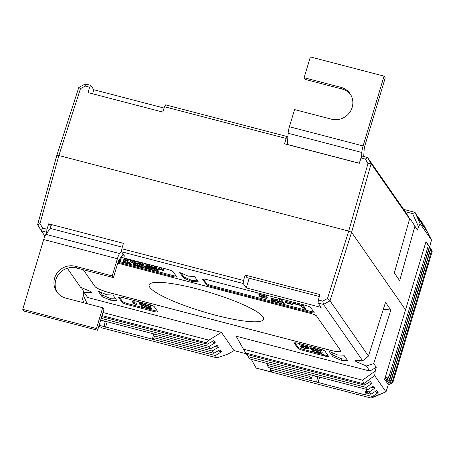 <?xml version="1.0" encoding="UTF-8"?>
<svg xmlns="http://www.w3.org/2000/svg" width="455" height="455" viewBox="0 0 455 455"><rect width="100%" height="100%" fill="white"/><g stroke="black" fill="none" stroke-linecap="round" stroke-linejoin="round"><path stroke-width="0.68" d="M96.443 328.555L102.688 307.739L103.876 309.446L97.632 330.262L96.443 328.555L22.75 309.343L43.697 239.529A7.78 1.61 -75.4 0 1 45.921 234.353L119.614 253.56A7.78 1.61 104.6 0 0 117.39 258.736L112.237 275.906L113.426 277.613L118.579 260.448L122.981 254.504A7.78 1.61 104.6 0 0 123.208 254.169M102.688 307.739L65.838 298.133A16.863 16.249 145.1 0 1 56.778 291.854A16.863 16.249 145.1 0 1 57.199 272.92A16.863 16.249 145.1 0 1 75.394 266.3L112.237 275.906M97.632 330.262L23.939 311.055L22.75 309.343M57.398 292.69A16.863 16.249 145.1 0 1 58.718 274.2A16.863 16.249 145.1 0 1 76.582 268.012L113.426 277.613M51.472 224.577L50.323 228.41L45.921 234.353M122.315 247.179L50.323 228.41M121.661 250.802L119.614 253.56M81.479 287.634L84.141 292.428L89.618 292.616A5.869 1.001 -163.3 0 0 91.489 292.434A5.869 1.001 -163.3 0 0 91.421 292.195A5.869 1.001 -163.3 0 0 88.105 290.444L80.518 287.224L67.306 268.251M47.053 232.829L46.666 232.277L41.274 230.867L37.634 224.616L56.812 155.456L58.871 155.53L40 223.576L42.633 228.103L47.013 229.24L48.662 223.843L123.419 243.334L121.86 248.754L243.527 280.468L245.171 275.07L319.928 294.556L318.375 299.982L322.754 301.119L327.492 298.52L348.723 231.089L351.578 232.295L330 300.829L368.453 356.049L362.709 360.787L357.232 360.599A5.869 1.001 -163.3 0 0 355.361 360.775A5.869 1.001 -163.3 0 0 355.429 361.014A5.869 1.001 -163.3 0 0 358.745 362.766L359.382 360.667M262.922 316.816A59.736 10.169 -163.3 0 0 203.328 290.608A59.736 10.169 -163.3 0 0 149.166 284.881A59.736 10.169 -163.3 0 0 149.814 287.332A59.736 10.169 -163.3 0 0 209.579 313.592A59.736 10.169 -163.3 0 0 263.593 319.211A59.736 10.169 -163.3 0 0 262.922 316.816M130.545 260.061L131.12 260.209L132.047 261.54L133.031 261.796L132.735 262.774L131.285 262.524L130.255 261.039L130.545 260.061M133.605 262.194L137.945 263.326L135.158 263.564L134.447 262.535L133.605 262.194L133.895 261.215L134.316 261.324M134.1 262.046L134.396 261.062L134.97 261.215L138.235 262.347L137.945 263.326M146.573 266.385L149.604 267.17L149.286 266.715L146.254 265.925L149.177 266.562L148.779 265.993L145.754 265.202L145.941 264.076L149.541 265.015L150.577 266.493L150.281 267.472L146.681 266.533L146.675 266.038M151.356 266.078C151.145 265.629 152.061 265.674 154.114 266.203L156.093 266.721L157.123 268.2L156.833 269.184L153.477 268.262L151.06 267.057L151.305 265.908M119.307 259.464L120.706 261.039L120.416 262.023L118.272 261.46M123.311 261.562L124.477 262.484L127.218 263.138L126.831 262.478L127.127 261.5L127.701 261.653L128.452 262.734L128.162 263.712L123.697 262.114L123.311 261.562L123.606 260.584L124.772 261.506L126.917 262.194M129.664 262.165L130.42 263.246L130.124 264.224L128.799 262.996L129.089 262.012L129.664 262.165L129.374 263.144L130.124 264.224M130.909 263.673L130.613 264.651L129.544 264.355L130.608 264.628L130.903 263.65L130.295 263.399M133.332 264.406L135.283 264.668L138.019 265.839L137.728 266.056L133.247 264.571L137.427 265.663L133.332 264.406L133.628 263.422L135.573 263.69L138.309 264.856L138.024 265.077M133.247 264.571L133.571 263.604M144.849 267.176L145.139 266.198L150.434 268.023L150.167 269.11L148.074 268.922L145.6 268.257L144.849 267.176L150.139 269.002L150.434 268.023M120.461 261.864L129.567 264.236M130.653 264.52L139.674 266.869M140.476 267.079L152.357 270.179M153.011 270.35L157.379 271.487M158.101 271.675L172.718 275.485A5.187 0.882 -163.3 0 0 176.165 276.06M150.742 268.712L152.67 270.088L154.234 269.622L157.424 271.328L157.584 269.44L158.158 269.593L158.056 271.834L154.49 269.906L152.624 270.418L150.742 268.712L151.037 267.733L152.965 269.11L154.529 268.643L157.367 270.156M138.786 265.595L139.082 264.617L144.371 266.442L144.11 267.529L139.969 266.619L140.419 267.267L139.844 267.119L138.786 265.595L144.081 267.421L144.371 266.442M160.024 267.745L163.76 269.929L163.464 270.913L159.91 269.03L158.59 269.639L157.976 269.479L158.272 268.501L159.944 267.722L159.728 268.723L163.464 270.913M139.088 262.893C138.633 262.427 139.184 262.359 140.749 262.689L143.427 264.025L143.132 265.003C143.615 265.475 143.08 265.549 141.539 265.225L138.792 263.872L138.991 262.609M123.777 259.634L128.117 260.76L125.335 260.999L124.619 259.976L123.777 259.634L124.073 258.65L124.494 258.764M124.278 259.481L124.568 258.503L125.142 258.65L128.412 259.782L128.117 260.76M120.535 257.809L121.263 258.855L120.967 259.833L119.79 258.815M262.063 296.017L263.826 296.58C265.532 297.001 266.329 297.03 266.215 296.666L267.318 296.956L267.062 298.122L267.318 296.956M259.378 296.023L263.695 295.693L257.775 293.907L266.124 296.086L260.465 296.29L263.53 297.564C265.237 297.979 266.033 298.008 265.919 297.644L267.022 297.934C267.221 298.457 266.107 298.429 263.678 297.837C261.386 297.212 259.953 296.603 259.378 296.023L259.942 294.715M281.048 298.946L284.193 303.474L283.903 304.452L275.525 302.211C272.96 301.398 271.442 300.687 270.958 300.072L271.169 298.816M271.248 299.094C270.901 298.503 271.936 298.457 274.365 298.963L279.529 300.243M203.322 279.012L206.314 283.311A5.187 0.882 -163.3 0 0 212.019 285.729L310.276 311.339A5.187 0.882 -163.3 0 0 313.723 311.914M302.712 304.594L305.862 309.121L305.567 310.1L303.803 309.639L300.954 305.55L293.395 303.576L293.071 303.11L293.356 302.16M292.912 303.257L293.236 303.724L292.946 304.702L285.387 302.734L285.063 302.262L285.353 301.284L292.912 303.257L292.616 304.236L292.946 304.702M386.011 391.835L371.217 398.079L372.855 397.061L386.011 391.835L388.342 384.606L384.174 378.617M360.986 157.948L362.152 156.099L367.549 157.504L371.143 163.698L351.578 232.295L405.541 309.792L351.578 232.295L348.723 231.089L58.871 155.53L348.723 231.089L367.976 163.59L365.365 159.091L360.986 157.948L359.308 163.305L284.551 143.82L286.138 138.439L164.471 106.726L162.793 112.078L88.037 92.593L89.624 87.212L85.244 86.075L80.484 88.645L58.871 155.53M310.259 374.715L309.77 376.45L311.357 378.731L312.46 375.29M372.855 397.061L372.486 396.533L378.15 392.648L376.7 390.566L370.899 394.252L367.856 393.461L366.269 391.181L366.753 389.44M102.955 312.528L208.919 340.147L206.411 342.786L207.366 344.162L213.816 340.641L215.266 342.723L208.953 346.443L210.54 348.718L216.995 345.203L218.44 347.284L212.127 350.998L213.713 353.279L155.377 338.071L153.79 335.79L154.273 334.055M83.316 269.764L95.049 286.61A12.973 2.207 -163.3 0 0 109.314 292.662L330.393 350.293A12.973 2.207 -163.3 0 0 340.835 351.169A12.973 2.207 -163.3 0 0 340.687 350.646L316.481 315.884A5.187 0.882 -163.3 0 0 310.776 313.461L117.765 263.149M198.255 281.799L194.484 276.384L188.307 276.174L179.748 272.545L183.519 277.954L192.078 281.588L198.255 281.799M118.027 262.285L172.422 276.464A5.187 0.882 16.7 0 0 176.603 276.816A5.187 0.882 16.7 0 0 176.546 276.606L173.173 271.76A5.187 0.882 16.7 0 0 167.463 269.343L120.967 257.223M153.54 311.419A5.187 0.882 -163.3 0 0 157.714 311.772A5.187 0.882 -163.3 0 0 157.657 311.561L154.285 306.715A5.187 0.882 -163.3 0 0 148.58 304.298L122.787 297.576A5.187 0.882 -163.3 0 0 118.613 297.223A5.187 0.882 -163.3 0 0 118.67 297.433L122.042 302.279A5.187 0.882 -163.3 0 0 127.747 304.696L153.54 311.419L153.835 310.441A5.187 0.882 -163.3 0 0 157.282 311.015M110.554 300.215L116.73 300.425L112.959 295.011L106.783 294.8L98.223 291.172L101.994 296.586L110.554 300.215L110.992 298.747L115.672 298.907M341.455 360.405L347.631 360.616L343.866 355.201L337.684 354.991L329.124 351.362L332.895 356.771L341.455 360.405L341.898 358.932L346.573 359.097M324.261 355.924A5.187 0.882 -163.3 0 0 328.436 356.271A5.187 0.882 -163.3 0 0 328.379 356.06L325.007 351.22A5.187 0.882 -163.3 0 0 319.302 348.797L298.423 343.354A5.187 0.882 -163.3 0 0 294.243 343.007A5.187 0.882 -163.3 0 0 294.3 343.218L297.672 348.058A5.187 0.882 -163.3 0 0 303.383 350.481L324.261 355.924L324.557 354.94A5.187 0.882 -163.3 0 0 327.998 355.514M212.019 285.729L211.729 286.707L309.986 312.323L310.276 311.339M211.729 286.707A5.187 0.882 16.7 0 1 206.018 284.29L206.314 283.311M202.754 279.091L206.018 284.29M202.646 279.444A5.187 0.882 16.7 0 1 202.589 279.233A5.187 0.882 16.7 0 1 206.769 279.586L305.021 305.197A5.187 0.882 16.7 0 1 310.731 307.62L314.104 312.46A5.187 0.882 16.7 0 1 314.16 312.67A5.187 0.882 16.7 0 1 309.986 312.323M362.709 360.787L323.465 304.429L318.073 303.024L321.128 307.409L246.235 287.89L243.18 283.499L121.559 251.797L124.619 256.188L122.202 255.556M41.274 230.867L44.937 236.128M84.141 292.428L87.673 297.507L221.403 332.366L234.103 350.6L227.705 354.195L216.899 357.852L101.886 327.873L98.9 326.042M246.218 353.757L234.103 350.6M369.87 371.064L236.139 336.205L243.425 349.144L362.567 380.198L375.244 370.979L376.251 367.242L369.87 371.064L366.332 365.985L373.703 363.579L376.251 367.242M358.745 362.766L366.332 365.985M243.18 283.499L243.527 280.468M121.86 248.754L121.559 251.797M318.375 299.982L318.073 303.024M327.492 298.52L330 300.829L323.465 304.429M323.516 304.389L322.754 301.119M46.666 232.277L47.013 229.24M41.234 230.804L42.633 228.103M37.634 224.616L40 223.576M366.138 387.415L248.259 356.686L249.846 358.967L367.725 389.69L366.138 387.415L371.798 383.525L370.353 381.449L364.552 385.135L246.667 354.405L243.425 349.144M208.953 346.443L101.203 318.352M210.54 348.718L100.686 320.087M311.357 378.731L268.74 367.623L267.153 365.342L309.77 376.45M370.899 394.252L369.312 391.971L366.269 391.181M212.127 350.998L153.79 335.79M371.217 398.079L256.205 368.095L271.754 371.951L270.327 369.904L364.722 394.735L365.729 394.769L366.793 391.931M372.486 396.533L365.729 394.769M103.712 320.872L105.15 321.48L104.178 326.593L99.127 325.274M213.713 353.279L220.169 349.764L221.613 351.84L215.306 355.56L216.899 357.852M215.306 355.56L153.25 339.385L154.313 336.546M104.178 326.593L153.25 339.385M364.552 385.135L363.596 383.758L245.711 353.034M375.244 370.979L374.658 375.614L363.596 383.758M363.795 383.514L362.567 380.198M208.919 340.147L221.403 332.366M84.181 302.916L82.543 299.47L83.731 291.689M83.003 294.8L87.224 303.707M207.366 344.162L101.727 316.623M206.411 342.786L102.039 315.582M368.453 356.049L385.516 302.353L390.851 310.02L373.703 363.579M385.959 391.852L374.658 375.614M181.13 273.131L183.809 276.976L192.368 280.61L197.55 280.786M192.368 280.61L192.078 281.588M183.809 276.976L183.519 277.954M83.35 269.775L95.055 286.587A12.973 2.207 -163.3 0 0 109.325 292.639L330.398 350.265A12.973 2.207 -163.3 0 0 340.835 351.158M119.341 297.001L122.338 301.295A5.187 0.882 -163.3 0 0 128.043 303.718L144.974 308.132M149.086 309.201L153.835 310.441M133.241 300.3L134.993 302.82L136.881 303.309L136.591 304.293L136.073 304.395L133.804 303.803L131.819 300.954L132.104 300.004M139.122 303.769C138.991 303.11 140.572 303.189 143.877 304.003L150.542 306.556L144.201 304.469C141.983 303.906 140.874 303.826 140.891 304.236L151.185 308.956C151.344 309.548 149.979 309.48 147.084 308.763L141.312 306.625L146.959 308.342C148.637 308.774 149.462 308.831 149.439 308.518L144.775 306.448C141.96 305.441 140.072 304.549 139.122 303.769L139.349 302.569L141.545 302.461M147.005 303.883L150.838 305.578L150.542 306.556M142.751 304.139L149.9 307L151.481 307.978L151.248 309.161L151.481 307.978M141.312 306.625L141.607 305.646L143.006 305.777L147.249 307.364M294.976 342.78L297.968 347.08A5.187 0.882 -163.3 0 0 303.673 349.497L315.69 352.631M319.808 353.706L324.557 354.94M303.36 346.664L305.123 347.228C306.829 347.643 307.625 347.671 307.512 347.313L308.615 347.597L308.359 348.769L308.615 347.597M300.675 346.67L304.992 346.335L299.072 344.554L307.421 346.727L301.762 346.932L304.827 348.206C306.534 348.621 307.33 348.649 307.216 348.291L308.319 348.575C308.518 349.104 307.404 349.07 304.975 348.485C302.683 347.853 301.25 347.25 300.675 346.67L301.244 345.356M317.721 348.388L321.56 350.077L321.264 351.055L314.923 348.968C312.699 348.405 311.595 348.331 311.607 348.74L311.675 348.524M313.472 348.638L320.621 351.499L322.203 352.483L321.964 353.66L322.203 352.483M311.573 348.604L321.907 353.461C322.066 354.047 320.695 353.979 317.806 353.262L312.033 351.123L312.329 350.145L313.728 350.282L317.971 351.869M312.033 351.123L317.675 352.847C319.359 353.279 320.183 353.336 320.155 353.017L315.497 350.953C312.676 349.94 310.793 349.048 309.838 348.274L310.071 347.068L312.261 346.966M100.299 292.053L102.432 295.113L110.992 298.747M102.432 295.113L101.994 296.586M331.206 352.244L333.339 355.304L341.898 358.932M333.339 355.304L332.895 356.771M369.312 391.971L374.971 388.087L373.527 386.005L367.725 389.69M153.864 333.947L152.243 339.35M107.192 321.782L105.571 327.185M366.343 389.332L364.722 394.735M319.672 377.167L318.051 382.57M316.191 376.262L317.63 376.871L316.657 381.978M256.034 367.856L251.268 359.336M248.259 356.686L247.037 354.502M221.613 351.84L218.053 350.913M317.63 376.871L312.392 375.506M270.662 368.123L270.327 369.904M378.15 392.648L374.801 391.772M105.15 321.48L100.623 320.303M218.44 347.284L214.879 346.357M267.489 363.562L267.153 365.342M374.971 388.087L371.627 387.216M215.266 342.723L211.706 341.796M371.798 383.525L368.453 382.655M90.016 291.251L89.618 292.616M383.326 309.246L390.851 310.02M48.662 223.843L50.886 226.539M246.235 287.89L249.203 278.238M245.171 275.07L246.974 277.652L319.364 296.524M309.838 348.274C309.707 347.614 311.294 347.688 314.593 348.502L314.854 347.637M314.593 348.502L321.264 351.055M317.675 352.847L317.96 351.897M313.432 351.26L313.728 350.282M320.326 352.483L320.621 351.499M312.625 349.372L312.875 348.541M143.877 304.003L144.133 303.138M146.959 308.342L147.244 307.398M142.711 306.761L143.006 305.777M149.604 307.978L149.9 307M141.903 304.867L142.153 304.037M304.827 348.206L305.123 347.228M307.227 348.399L307.512 347.313M307.421 346.727L307.705 345.777M299.072 344.554L299.362 343.599M131.819 300.954L132.917 301.238L134.703 303.798L134.993 302.82M134.703 303.798L136.591 304.293M132.917 301.238L133.207 300.289M293.071 303.11L302.393 305.538L302.677 304.588M302.393 305.538L305.567 310.1M285.063 302.262L292.616 304.236M270.958 300.072C270.606 299.487 271.646 299.441 274.075 299.942L280.428 301.534L278.966 299.43L280.729 299.89L283.903 304.452M281.81 303.525L280.752 302.006L277.305 301.096C274.411 300.277 272.881 300.09 272.721 300.533C273.677 301.261 275.514 301.944 278.221 302.586L281.81 303.525M280.729 299.89L281.014 298.941M278.966 299.43L279.251 298.48M274.075 299.942L274.365 298.963M274.632 300.448L280.911 302.234M263.53 297.564L263.826 296.58M265.93 297.758L266.215 296.666M266.124 296.086L266.408 295.13M257.775 293.907L258.059 292.957M157.288 270.418L157.868 270.571L158.158 269.593M154.364 269.656L154.66 268.677M154.234 269.622L154.529 268.643M152.67 270.088L152.965 269.11M151.316 268.865L151.612 267.881M157.868 270.571L158.056 271.834M147.977 268.786L149.564 268.848L147.386 267.932L145.793 267.864L147.977 268.786L148.159 268.166M147.312 267.802L147.608 266.823M145.549 267.512L145.845 266.533M145.418 267.324L145.714 266.346M141.915 267.204L143.507 267.273L141.323 266.351L139.736 266.283L141.915 267.204L142.102 266.584M140.419 267.267L140.538 266.869M141.255 266.226L141.545 265.242M139.492 265.936L139.787 264.952M139.361 265.748L139.657 264.764M138.309 264.856L137.728 266.056M137.456 265.777L133.912 264.856L137.456 265.777M135.283 264.668L135.573 263.69M130.608 264.628L130.158 264.605M129.544 264.355L130.05 264.207M128.799 262.996L129.374 263.144M126.831 262.478L127.406 262.632L127.701 261.653M127.406 262.632L128.162 263.712M125.83 263.013L126.126 262.034M124.477 262.484L124.772 261.506M123.885 261.71L124.181 260.732M118.653 260.351L119.381 260.539L119.676 259.56M119.381 260.539L120.416 262.023M118.448 260.886L119.312 261.113L118.579 260.453M118.306 261.346L119.733 261.722L118.414 260.999M157.976 269.479L159.648 268.7L159.944 267.722M151.06 267.057C150.85 266.613 151.771 266.653 153.818 267.182L155.798 267.699L156.833 269.184M155.331 267.705L152.8 267.074L151.634 267.204L156.15 268.882L155.331 267.705M155.798 267.699L156.093 266.721M153.71 268.211L153.972 267.347M145.645 265.055L149.251 265.993L149.541 265.015M149.251 265.993L150.281 267.472M146.152 265.777L146.277 265.345M138.792 263.872C138.337 263.411 138.894 263.343 140.453 263.667L143.132 265.003L143.427 264.025M142.557 264.856L140.544 263.815L139.349 263.712L139.367 264.019L141.414 265.072L142.66 265.123M139.349 263.712L139.367 264.019L139.475 263.667M140.453 263.667L140.749 262.689M141.414 265.072L141.676 264.207M136.921 263.183L135.016 262.689L135.465 263.331L136.921 263.183M134.913 262.535L135.209 261.557M134.674 262.194L134.97 261.215M135.465 263.331L135.613 262.842M130.255 261.039L130.824 261.187L131.751 262.518L132.047 261.54M131.751 262.518L132.735 262.774M130.824 261.187L131.12 260.209M127.099 260.624L125.193 260.123L125.643 260.766L127.099 260.624M125.085 259.976L125.381 258.992M124.846 259.634L125.142 258.65M125.643 260.766L125.785 260.283M120.029 258.486L120.967 259.833M287.367 144.548L288.129 133.269A7.78 1.61 -75.4 0 1 289.414 126.74L363.107 145.947L384.054 76.133L310.361 56.92L304.116 77.737L305.305 79.449L342.154 89.049A16.863 16.249 145.1 0 1 350.595 94.498M304.116 77.737L340.96 87.343A16.863 16.249 145.1 0 1 350.026 93.622A16.863 16.249 145.1 0 1 349.599 112.556A16.863 16.249 145.1 0 1 331.411 119.176L294.567 109.57L289.414 126.74M363.71 156.503L364.296 147.659L385.243 77.845L384.054 76.133M287.389 144.468L359.331 163.22M361.515 157.106L361.822 152.476L288.129 133.269M363.107 145.947A7.78 1.61 104.6 0 0 361.822 152.476M391.055 380.175L391.254 380.46L388.462 382.837L387.467 381.415L391.055 380.175L430.51 248.68L428.388 245.017L430.709 248.965L391.254 380.46M430.709 248.965L430.51 248.68M389.867 378.469L390.066 378.753L387.268 381.131L386.278 379.703L389.867 378.469L429.315 246.968L427.2 243.311L429.514 247.253L390.066 378.753M429.514 247.253L429.315 246.968M428.326 245.546L388.871 377.041L386.079 379.419L385.084 377.991L426.005 241.594L428.326 245.546L388.871 377.041M428.121 245.251L426.005 241.594M388.672 376.751L385.084 377.991M432.25 251.177L431.698 250.386L392.25 381.887L392.801 382.678L432.25 251.177L429.384 246.445M388.064 384.202L389.446 384.248L388.462 382.837M387.654 380.807L387.467 381.415L387.268 381.131M386.46 379.095L386.278 379.703L386.079 379.419M427.182 243.368L427 243.027M428.371 245.08L428.189 244.733M431.698 250.386L429.56 246.786M388.843 382.513L388.661 383.121L392.25 381.887M392.801 382.678L389.446 384.248M57.842 155.496L56.812 155.456L78.778 87.485L85.29 83.965L90.75 85.352L93.804 89.737L164.056 108.051M164.471 106.726L165.637 104.872L287.259 136.574L287.856 137.433M367.549 157.504L406.793 213.861L409.597 218.918L371.143 163.698L367.976 163.59M410.416 219.06L417.389 230.111L410.416 219.06L409.449 218.65M286.138 138.439L287.259 136.574M89.624 87.212L90.75 85.352M85.29 83.965L85.244 86.075M367.572 157.549L365.365 159.091M416.973 215.846L417.565 216L419.152 218.281L422.012 224.389L423.463 226.471L420.738 220.561L420.147 220.408M423.321 224.963L423.912 225.117L426.636 231.026L425.186 228.945L422.325 222.842L420.738 220.561M429.662 246.843L431.511 240.024L423.912 225.117M403.682 209.391L415.017 212.349L420.204 223.792L418.526 226.709L412.554 213.571L405.263 211.666M418.526 226.709L417.389 230.111M417.565 216L420.289 221.909L415.017 212.349M409.597 218.918L394.331 272.972L399.666 280.633L414.841 226.448M420.204 223.792L431.511 240.024M412.554 213.571L415.091 212.536M78.778 87.485L80.484 88.645M93.804 89.737L92.621 93.787M117.39 258.736L43.697 239.529M75.394 266.3L76.582 268.012M172.422 276.464L172.718 275.485M128.043 303.718L127.747 304.696M122.338 301.295L122.042 302.279M118.778 297.081L118.67 297.433M303.673 349.497L303.383 350.481M297.968 347.08L297.672 348.058M294.408 342.86L294.3 343.218M316.674 351.021L316.97 350.043M145.953 306.516L146.248 305.538M302.45 346.295L302.62 345.715M279.023 301.17L279.319 300.192M278.221 302.586L278.511 301.608M261.153 295.653L261.324 295.073M124.238 262.222L124.534 261.244M153.818 267.182L154.114 266.203M155.701 268.763L155.815 268.393M340.96 87.343L342.154 89.049M138.343 264.969L138.047 265.947"/></g></svg>

